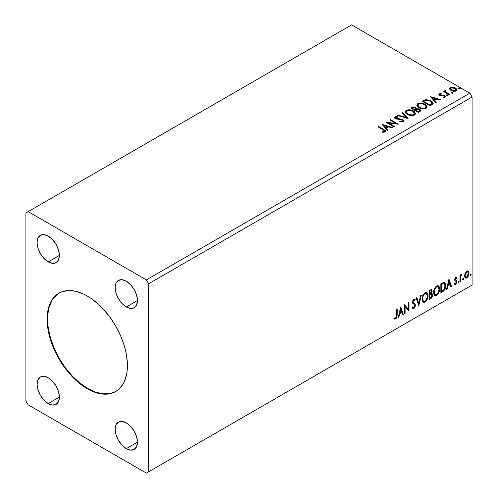 <?xml version="1.0" encoding="UTF-8"?>
<svg xmlns="http://www.w3.org/2000/svg" width="498" height="498" viewBox="0 0 498 498"><rect width="100%" height="100%" fill="white"/><g stroke="black" fill="none" stroke-linecap="round" stroke-linejoin="round"><path stroke-width="0.75" d="M59.1 293.067A56.784 32.787 -120 0 0 50.678 338.646A56.784 32.787 -120 0 0 87.716 388.484L87.268 388.739A56.784 32.787 60 0 1 50.174 338.702A56.784 32.787 60 0 1 58.876 293.198A56.784 32.787 60 0 1 87.268 296.011L91.202 298.501L98.928 304.732L102.638 308.411L109.579 316.703L115.661 325.978L120.653 335.889L124.369 346.048L125.695 351.102L127.233 360.901L127.233 369.989L126.654 374.16L124.369 381.536L122.682 384.674L118.306 389.71L115.661 391.553L109.579 393.806L106.199 394.192L98.928 393.476L91.202 390.787L87.268 388.739L79.437 383.329L71.905 376.339L64.958 368.047L58.876 358.765L56.23 353.866L51.854 343.788L48.841 333.648L47.31 323.849L47.117 319.193L47.889 310.59L50.174 303.214L53.884 297.337L58.876 293.198L61.796 291.828L68.338 290.558L75.615 291.274L83.334 293.957L87.268 296.011A56.784 32.787 60 0 1 124.369 346.048A56.784 32.787 60 0 1 115.661 391.553A56.784 32.787 60 0 1 87.268 388.739L87.716 388.484A56.784 32.787 -120 0 0 115.885 391.422M126.305 306.955A15.774 9.107 60 0 1 116.003 293.054A15.774 9.107 60 0 1 118.418 280.418A15.774 9.107 60 0 1 126.305 281.196L130.576 284.644L134.192 289.525L136.614 295.096L137.46 300.518L126.305 306.955L122.041 303.512L118.418 298.632L116.003 293.054L115.156 287.639L116.003 283.2L118.418 280.418L122.041 279.714L126.305 281.196A15.774 9.107 60 0 1 136.614 295.096A15.774 9.107 60 0 1 134.192 307.739L130.576 308.443L126.305 306.955L137.46 300.518L136.614 304.957L134.192 307.739A15.774 9.107 60 0 1 126.305 306.955M48.231 403.554A15.774 9.107 60 0 1 37.929 389.654A15.774 9.107 60 0 1 40.344 377.011A15.774 9.107 60 0 1 48.231 377.795L52.502 381.238L56.118 386.118L58.534 391.696L59.387 397.111L48.231 403.554L43.961 400.106L40.344 395.225L37.929 389.654L37.076 384.232L37.929 379.793L40.344 377.011L43.961 376.307L48.231 377.795A15.774 9.107 60 0 1 58.534 391.696A15.774 9.107 60 0 1 56.118 404.332L52.502 405.036L48.231 403.554L59.387 397.111L58.534 401.55L56.118 404.332A15.774 9.107 60 0 1 48.231 403.554M126.305 448.63A15.774 9.107 60 0 1 116.003 434.729A15.774 9.107 60 0 1 118.418 422.086A15.774 9.107 60 0 1 126.305 422.87L130.576 426.313L134.192 431.193L136.614 436.771L137.46 442.187L126.305 448.63L122.041 445.187L118.418 440.3L116.003 434.729L115.156 429.313L116.003 424.869L118.418 422.092L122.041 421.389L126.305 422.87A15.774 9.107 60 0 1 136.614 436.771A15.774 9.107 60 0 1 134.192 449.408L130.576 450.111L126.305 448.63L137.46 442.187L136.614 446.625L134.192 449.408A15.774 9.107 60 0 1 126.305 448.63M48.231 261.88A15.774 9.107 60 0 1 37.929 247.979A15.774 9.107 60 0 1 40.344 235.336A15.774 9.107 60 0 1 48.231 236.12L52.502 239.563L56.118 244.443L58.534 250.021L59.387 255.437L48.231 261.88L43.961 258.431L40.344 253.55L37.929 247.979L37.076 242.557L37.929 238.119L40.344 235.336L43.961 234.633L48.231 236.12A15.774 9.107 60 0 1 58.534 250.021A15.774 9.107 60 0 1 56.118 262.658L52.502 263.361L48.231 261.88L59.387 255.437L58.534 259.875L56.118 262.658A15.774 9.107 60 0 1 48.231 261.88M447.957 95.635L447.509 94.857L446.451 95.043L447.316 95.728L448.007 95.56L447.864 95.043L446.606 94.888L446.762 95.548L447.907 95.635L447.758 94.975L447.907 96.151M25.921 212.939L25.921 400.977L28.156 404.843L146.387 473.1L469.844 286.35L146.387 473.1L148.616 471.811L148.616 283.773L472.079 97.023L472.079 285.061L148.616 471.811L472.079 285.061L469.844 286.35L472.079 285.061L472.079 97.023L148.616 283.773L146.387 279.907L28.156 211.65L351.613 24.9L469.844 93.157L146.387 279.907L469.844 93.157L472.079 97.023L469.844 93.157L351.613 24.9L25.921 212.939L25.921 400.977L28.156 404.843L146.387 473.1L148.616 471.811L148.616 283.773L146.387 279.907L28.156 211.65L25.921 212.939M400.709 306.949L398.207 317.413L398.861 317.033L399.657 313.678L401.855 312.414L402.658 314.842L403.312 314.462L400.709 306.949L398.207 317.413L398.861 317.033L399.657 313.678L401.855 312.414L402.658 314.842L403.312 314.462L400.709 306.949M413.807 300.082L413.359 299.821L412.574 301.421L413.016 301.676L413.807 300.082L414.348 300.039L413.359 299.821L414.853 300.63L415.32 299.808L414.697 299.099L413.813 299.149L412.419 302.062L412.724 303.257L414.622 304.826L414.822 305.598L413.726 307.752L412.506 306.955L412.02 307.696L412.761 308.723L413.77 308.654L414.766 307.583L415.4 305.704L415.033 303.88L413.303 302.547L413.016 301.676L413.633 300.201L414.324 300.026L414.853 300.63L415.32 299.808L414.324 298.999L413.452 299.423L412.5 301.284L412.493 302.728L414.523 304.683L414.815 305.753L413.726 307.752L412.954 307.652L412.506 306.955L412.02 307.696L412.45 308.455L413.77 308.654L412.549 308.561M422.03 299.186L422.422 301.327L423.717 302.46L425.043 302.149L426.369 300.916L427.994 296.509L427.869 294.15L427.309 292.973L426.338 292.37L424.645 292.93L423.356 294.418L422.379 296.715L422.03 299.186L423.263 302.292L425.043 302.149C427.072 300.387 428.075 298.227 428.031 295.675L426.805 292.538L424.993 292.7C422.97 294.48 421.987 296.64 422.03 299.186M433.64 292.482L434.038 294.623L435.327 295.756L436.653 295.445L437.979 294.212L439.603 289.805L439.479 287.446L438.925 286.275L437.947 285.665L436.254 286.226L434.972 287.713L433.988 290.01L433.64 292.482L434.872 295.588L436.653 295.445C438.688 293.683 439.684 291.523 439.647 288.971L438.414 285.833L436.603 285.995C434.586 287.776 433.596 289.936 433.64 292.482M448.953 279.092L446.451 289.556L447.104 289.176L447.907 285.821L450.099 284.557L450.902 286.985L451.555 286.605L448.953 279.092L446.451 289.556L447.104 289.176L447.907 285.821L450.099 284.557L450.902 286.985L451.555 286.605L448.953 279.092M458.06 282.217L458.347 282.727L458.783 282.478L458.938 281.208L458.092 281.936L458.565 282.677L459.063 281.638L458.565 281.177L458.06 282.217L458.565 282.677M462.667 279.559L463.283 279.938L463.545 278.55L462.698 279.278L463.171 280.019L463.669 278.98L463.171 278.519L462.667 279.559L463.171 280.019M470.174 275.22L470.461 275.736L470.89 275.487L471.052 274.217L470.205 274.946L470.678 275.687L471.176 274.647L470.678 274.18L470.174 275.22L470.678 275.687M467.84 270.906L468.388 271.267L466.775 271.117L465.151 273.147L464.696 276.907L465.35 277.984L466.52 278.065L467.74 277.062L468.68 275.164L468.967 272.972L468.531 271.454L467.703 270.881L466.29 271.472L465.151 273.147L464.572 275.817L465.462 278.065L466.775 277.94L468.973 273.278L468.076 271.005M459.965 281.75L460.563 281.407L460.799 276.203L462.069 274.062L461.254 274.41L460.563 275.786L460.563 274.815L459.965 275.164L459.965 281.75L460.563 281.407L460.662 276.876L462.069 274.062L461.609 274.099L460.563 275.786L460.563 274.815L459.965 275.164L459.965 281.75M456.112 278.17L455.396 277.984L456.61 278.488L456.965 277.722L456.405 277.355L456.965 277.722L455.801 277.454L455.303 277.896L454.662 279.839L454.917 280.841L456.218 281.532L456.317 282.478L455.626 283.561L454.805 283.343L454.462 284.153L455.695 284.333L456.797 282.771L456.766 280.791L455.259 279.459L455.707 278.338L456.61 278.488L456.965 277.722L455.801 277.454L454.662 279.839L454.855 280.741L456.218 281.532L456.361 282.08L455.626 283.561L454.805 283.343L454.724 284.395L454.276 284.14M442.66 291.741L444.565 289.911L445.573 286.854L445.393 283.673L444.123 282.36L440.848 283.773L440.848 292.793L442.66 291.741L442.212 291.486L440.848 292.276L442.212 291.486L442.66 291.741C444.745 290.216 445.741 288.174 445.654 285.622L444.558 282.509L443.886 282.347L440.848 283.773L440.848 292.793L442.66 291.741M429.232 299.497L431.393 298.14L432.532 295.955L432.457 293.969L431.405 293.378L432.14 291.037L431.424 289.519L429.232 290.477L429.232 299.497L430.795 298.595L432.638 294.972L432.065 293.49L431.405 293.378L432.14 291.037L431.598 289.587L429.232 290.477L429.232 299.497M418.725 305.56L421.327 295.046L420.673 295.42L418.774 303.357L416.876 297.617L416.222 297.991L418.824 305.504L421.327 295.046L420.673 295.42L418.774 303.357L416.876 297.617L416.222 297.991L418.725 305.56M405.111 313.423L405.111 306.712L409.014 311.169L409.014 302.155L408.416 302.498L408.416 309.221L404.513 304.751L404.513 313.771L405.111 313.423L404.513 313.254L405.111 313.423L405.111 306.712L409.014 311.169L409.014 302.155L408.416 302.498L408.416 309.221L404.513 304.751L404.513 313.771L405.111 313.423M394.298 318.857L395.773 319.044L395.331 318.788L396.501 317.226L396.757 314.804L395.331 318.788L395.773 319.044L397.205 315.06L396.757 314.804L396.757 309.227L396.757 314.804L397.205 315.06L397.205 308.972L396.601 309.32L396.433 317.182L395.667 318.172L394.603 317.985L394.298 318.857L395.773 319.044L397.049 317.145L397.205 308.972L396.601 309.32L396.601 315.315L395.767 318.122L394.603 317.985L394.597 319.062M451.362 92.889L452.234 93.07L452.67 92.634L451.493 92.136L451.057 92.385L451.362 92.889L452.514 92.977L452.365 92.317L451.213 92.23L451.362 92.889L451.213 92.23M430.39 96.618L435.7 102.569L436.354 102.196L434.654 100.285L436.846 99.021L440.151 100.005L440.805 99.625L430.39 96.618L435.7 102.569L436.354 102.196L434.654 100.285L436.846 99.021L440.151 100.005L440.805 99.625L430.39 96.618M419.017 107.736L421.464 108.689L424.377 108.881L426.425 108.128L427.085 106.777L426.213 105.146L424.62 104.045L422.522 103.273L419.571 103.08L417.673 103.74L416.882 104.966L417.399 106.398L419.017 107.736C421.208 109.037 423.574 109.236 426.101 108.346L427.091 106.902L424.987 104.244C422.771 102.924 420.393 102.719 417.841 103.634L416.876 105.084L419.017 107.736M382.147 124.475L387.45 130.426L388.104 130.053L386.404 128.142L388.596 126.878L391.901 127.855L392.555 127.482L382.147 124.475L387.45 130.426L388.104 130.053L386.404 128.142L388.596 126.878L391.901 127.855L392.555 127.482L382.147 124.475M403.218 121.556L403.735 120.429L402.365 119.19L396.856 118.58L395.742 118.057L395.761 117.31L397.89 117.235L397.883 116.681L395.686 116.569L394.615 117.242L394.926 118.238L396.171 118.96L402.26 119.794L402.758 120.398L402.484 121.045L399.85 121.07L399.757 121.58L402.44 121.829L403.785 120.74L402.758 119.383L396.047 118.281L395.848 117.26L397.89 117.235L397.883 116.681L395.051 116.793L394.559 117.522L395.48 118.649L402.141 119.725L402.776 120.535L402.378 121.12L399.85 121.07L399.757 121.58L403.218 121.556M407.408 114.44L409.854 115.393L412.767 115.586L414.815 114.833L415.475 113.482L414.604 111.851L413.01 110.749L410.906 109.977L407.962 109.784L406.063 110.444L405.266 111.67L405.783 113.102L407.408 114.44C409.599 115.735 411.958 115.941 414.485 115.05L415.481 113.606L413.371 110.948C411.161 109.628 408.777 109.423 406.231 110.338L405.26 111.789L407.408 114.44M458.87 88.557L459.741 88.731L460.177 88.302L459 87.804L458.565 88.053L458.87 88.557L460.021 88.644L459.872 87.978L458.72 87.891L458.87 88.557L458.72 87.891M416.44 108.956L415.513 107.444L415.513 107.96L413.39 107.394L411.778 107.879L415.513 107.96L415.513 107.444L411.778 107.369L411.778 107.879L411.118 108.259L411.778 107.369L410.676 108.004L418.482 112.511L420.723 110.898L420.592 110.089L419.671 109.267L418.171 108.745L416.44 108.825L415.942 107.736L414.174 106.952L412.618 106.995L410.676 108.004L418.482 112.511L420.76 110.649L419.671 109.267L416.465 108.626L416.465 109.137M407.968 118.58L402.764 112.567L402.11 112.946L406.138 117.466L398.313 115.138L397.659 115.517L408.074 118.524L402.764 112.567L402.11 112.946L406.138 117.466L398.313 115.138L397.659 115.517L407.968 118.58M383.236 129.841L384.668 131.173L382.551 131.752L382.844 132.275L385.222 131.945L385.745 131.316L385.489 130.632L378.642 126.498L378.044 126.847L383.236 129.841C384.375 130.289 384.767 130.837 384.412 131.484L382.551 131.752L382.844 132.275L385.222 131.945L385.751 131.229L383.914 129.542L378.642 126.498L378.044 126.847L383.236 129.841M394.36 126.442L388.546 123.087L398.263 124.189L390.451 119.676L389.853 120.024L395.673 123.386L385.95 122.278L393.756 126.785L394.36 126.442L388.546 123.087L398.263 124.189L390.451 119.676L389.853 120.024L395.673 123.386L385.95 122.278L393.756 126.785L394.36 126.442M431.909 104.761L433.136 103.572L432.936 102.47L431.43 101.038L429.413 100.067L425.609 99.706L422.285 101.299L430.091 105.806L431.909 104.761L433.179 103.26L431.094 100.839L425.609 99.706L422.285 101.299L430.091 105.806L431.909 104.761M439.983 94.72L440.17 95.498L439.983 94.203L441.353 94.103L441.216 93.618L441.216 94.091L441.216 93.618L439.118 93.898L438.869 94.614L439.348 95.186L444.365 96.182L444.272 96.929L442.847 97.054L443.033 97.558L444.608 97.477L445.442 96.886L445.162 95.983L444.16 95.373L440.045 94.9L439.871 94.29L441.353 94.103L441.216 93.618L439.242 93.823L439.242 94.334L440.269 94.103M444.776 91.265L445.05 90.468L444.944 92.13L444.104 91.644L444.944 92.13L444.944 91.613L444.104 91.128L444.104 91.644L444.104 91.128L443.506 91.476L449.215 94.769L449.812 94.421L445.878 91.993L445.461 91.389L446.021 90.835L445.704 90.319L444.789 90.723L444.944 91.613L444.104 91.128L443.506 91.476L449.215 94.769L449.812 94.421L446.027 92.13L445.704 90.319L444.72 90.985M449.538 88.968L450.976 90.474L453.454 91.283L455.552 91.153L456.815 90.182L456.784 89.36L455.863 88.239L453.143 87.144L450.341 87.418L449.538 88.177L449.538 88.968L450.976 90.474L456.118 90.897L456.878 89.827L455.384 87.928L452.769 87.094L450.217 87.486L449.47 89.08M458.689 88.426L459.872 88.495L459.872 87.978L460.021 89.161M460.021 88.644L459.872 87.978M460.071 88.638L458.67 88.445M416.44 108.825L416.44 109.342L419.671 109.784L419.671 109.267L420.723 110.898M420.729 110.923L418.98 109.467L416.44 109.342M419.746 110.481L419.69 111.235L418.283 112.218L415.376 110.544L415.376 110.027L416.733 109.355L419.067 109.616L419.746 110.481L418.967 111.82L419.683 110.73M415.6 109.118L415.151 109.734M414.884 109.902L414.884 109.386L414.579 110.077L412.076 108.632L412.076 108.122L414.927 107.798L415.6 108.639L414.884 109.902L415.525 108.875M414.579 109.566L412.076 108.122L412.076 108.632L414.579 110.077L414.579 109.566L412.076 108.122L413.502 107.475L414.927 107.798L415.6 108.601L414.579 109.566M418.967 111.309L418.283 112.218L418.967 111.309L418.283 111.701L415.376 110.027L415.376 110.544L418.283 112.218L418.283 111.701L415.376 110.027L417.025 109.28L418.563 109.386L419.746 110.475L418.967 111.309M405.285 112.056L406.231 110.338L406.231 110.855C408.777 109.94 411.161 110.139 413.371 111.465L413.371 110.948L415.463 113.861M415.475 113.992L414.037 111.894L410.906 110.494L407.028 110.506L405.646 111.315L405.266 112.181M414.373 113.388L413.664 115.113L410.713 115.511L407.47 114.26L406.287 112.386M414.479 113.98L413.664 115.113C411.641 115.816 409.748 115.648 408.005 114.608L406.312 112.237M407.059 110.786C409.113 110.077 411.012 110.251 412.774 111.297L414.479 113.376L413.664 114.596C411.641 115.299 409.748 115.131 408.005 114.092L406.287 111.963L407.059 110.786L408.074 110.425L412.176 110.986L413.763 112.019L414.454 113.133L414.143 114.229L413.029 114.87L409.244 114.658L407.47 113.743L406.399 112.517L406.349 111.596L407.059 110.786M398.251 115.692L398.313 115.138L398.313 115.654L406.138 117.976L406.138 117.466L406.138 117.976L398.251 115.692M402.415 113.289L402.764 112.567L402.764 113.083L407.551 118.456L402.764 113.083L402.415 113.289M402.776 121.107L401.786 121.805L399.85 121.605L399.85 121.07L399.85 121.587L402.378 121.63L402.714 120.784M394.609 117.777L395.051 116.793L395.051 117.31L397.883 117.198L397.883 116.681L397.883 117.229L395.686 117.08L394.559 118.014M395.642 117.933L395.848 117.26M395.848 117.777L396.047 118.798L396.047 118.281L396.047 118.798L397.416 119.171L397.416 118.655L397.416 119.171L398.935 119.19L398.935 118.68L398.935 119.19L402.758 119.9L402.758 119.383L403.747 120.983M403.735 120.946L401.936 119.545L396.856 119.097L395.742 118.574L395.593 118.02M385.745 131.628L384.643 130.495L378.486 127.102L378.642 126.498L378.642 127.015L383.914 130.059L383.914 129.542L383.914 130.059L385.701 131.472M384.674 131.547L384.182 132.101L382.551 132.269L383.908 132.163L383.908 131.646L383.908 132.163L384.412 132.001L384.412 131.484M382.663 125.054L391.97 127.818L382.663 125.054M386.404 128.658L386.404 128.142L387.799 130.227L386.404 128.658M384.076 126.05L385.863 128.048L387.537 127.077L387.537 126.56L387.537 127.077L385.863 128.048L384.076 125.533L387.537 126.56L385.863 127.532L384.076 125.533L384.076 126.05M386.89 122.819L395.673 123.902L395.673 123.386L395.673 123.902L386.89 122.819M390.301 120.279L390.451 119.676L390.451 120.192L397.336 124.17L390.301 120.279M388.546 123.604L388.546 123.087L388.546 123.604L393.912 126.697L388.546 123.604M416.894 105.352L417.841 103.634L417.841 104.15C420.393 103.235 422.771 103.441 424.987 104.761L424.987 104.244L427.072 107.157M427.085 107.288L425.647 105.19L422.522 103.789L418.637 103.802L417.262 104.611L416.882 105.483M425.989 106.684L425.28 108.408L422.323 108.807L419.079 107.556L417.903 105.682M426.089 107.275L425.28 108.408C423.25 109.112 421.364 108.944 419.615 107.904L417.928 105.532M418.669 104.082C420.723 103.372 422.628 103.547 424.383 104.592L426.095 106.672L425.28 107.892C423.25 108.595 421.364 108.427 419.615 107.387L417.897 105.259L418.669 104.082L419.683 103.721L423.132 104.02L424.919 104.935L425.989 106.167L425.915 107.313L424.645 108.166L420.854 107.954L419.079 107.039L418.009 105.813L417.959 104.891L418.669 104.082M432.936 102.986L431.094 101.349L427.875 100.198L425.298 100.297L422.734 101.561L423.468 101.131L423.468 100.615L423.468 101.131L425.609 100.223L425.609 99.706L425.609 100.223L431.094 101.349L431.094 100.839L431.094 101.349L433.154 103.516M432.115 103.534L430.938 104.904M430.54 105.14L429.892 105.514L423.686 101.928L429.892 105.514L429.892 104.997L423.686 101.418L423.686 101.928L423.686 101.418L426.027 100.316L430.49 101.181L431.947 104.101L432.115 103.559L430.54 104.624L430.54 105.14L431.947 104.101L431.947 103.584L429.892 104.997L429.892 105.514L430.54 104.624L429.892 104.997L423.686 101.418L426.027 100.316L428.454 100.366L431.343 101.773L432.077 103.304M432.115 103.559L432.115 103.042L431.947 103.584M430.913 97.203L440.213 99.967L430.913 97.203M434.654 100.801L434.654 100.285L436.049 102.37L434.654 100.801M432.326 98.193L434.107 100.191L435.787 99.22L435.787 98.704L435.787 99.22L434.107 100.191L432.326 97.676L435.787 98.704L434.107 99.675L432.326 97.676L432.326 98.193M439.908 94.769L439.983 94.203M440.83 95.199L440.17 94.981L440.17 95.498L440.83 95.716L440.83 95.199L440.83 95.716L442.019 95.703L442.019 95.193L440.83 95.199M443.581 95.211L442.019 95.193L442.019 95.703L443.581 95.728L443.581 95.211L443.581 95.728L444.658 96.126L444.658 95.61L443.581 95.211M443.637 97.608L444.272 97.44L444.272 96.929L442.847 97.054L443.033 97.558L445.044 97.291L445.486 96.662L444.658 95.61L445.436 96.905M438.894 94.67L439.242 93.823L438.838 94.402L439.597 95.342L444.091 95.971L444.502 97.216L443.594 97.608M444.509 96.948L444.527 96.562L444.272 96.929M440.699 94.103L438.875 94.701M445.442 96.936L443.88 95.797L440.313 95.572L439.871 94.807M446.582 95.423L446.606 94.888L446.762 95.548M446.606 94.888L446.606 95.398L447.758 95.485L446.557 95.435M447.907 95.635L447.758 94.975M445.05 90.468L445.05 90.985L445.704 90.835L445.704 90.319L445.741 90.891L444.733 91.389M445.523 91.551L445.654 90.929M445.654 91.445L446.027 92.647L446.027 92.13L446.027 92.647L447.895 93.829L447.895 93.319L447.895 93.829L449.364 94.682L446.239 92.809L445.449 91.744M451.182 92.765L452.365 92.827L452.365 92.317L452.514 93.493M452.514 92.977L452.365 92.317M452.558 92.977L451.163 92.777M456.815 90.698L456.268 89.098L453.497 87.729L450.758 87.76L449.495 88.818L450.217 87.486L450.217 88.003L452.769 87.611L452.769 87.094L452.769 87.611L455.384 88.445L455.384 87.928L456.847 90.082M455.925 90.001L455.415 91.01L453.417 91.271L451.225 90.412L450.435 88.955M450.447 88.918L451.586 90.642L450.435 88.887L450.74 88.009L454.786 88.283L455.95 89.702L455.415 91.01L455.913 89.957L455.415 90.493L451.586 90.132L451.586 90.642L455.415 91.01L455.415 90.493L453.417 90.754L451.985 90.337L450.404 88.65L451.35 87.71L453.454 87.748L455.452 88.769L455.913 89.951M387.537 126.56L385.863 127.532L384.076 125.533L387.537 126.56M435.787 98.704L434.107 99.675L432.326 97.676L435.787 98.704M470.23 273.925L470.678 274.18M471.176 274.647L470.728 274.386L470.199 275.444M470.174 275.456L470.703 274.143M468.388 271.267L467.946 271.012L468.973 273.278L468.531 273.016L466.327 277.679L466.775 277.94L465.25 277.903M464.902 277.728L466.582 277.517L467.989 275.562L468.518 272.711L467.796 270.868M465.611 277.031L464.815 276.035L464.933 273.8L465.947 271.958L467.323 271.671M467.441 271.777L466.327 271.671L467.678 271.864L468.375 273.626L466.769 277.131L465.823 277.199L464.721 275.22L465.618 277.031M465.169 275.475L466.769 271.927L466.327 271.671L464.721 275.22L465.169 275.475L466.053 272.611L466.962 271.833L467.765 271.927L468.369 273.85L467.485 276.458L466.053 277.286L465.381 276.645L465.169 275.475M462.723 278.258L463.171 278.519M463.669 278.98L463.221 278.718L462.692 279.776M462.667 279.789L463.196 278.475M460.121 275.077L460.563 275.786L460.121 275.077M460.98 274.765L461.497 274.174L461.335 274.672L461.783 274.927L461.024 274.734M460.426 275.705L460.214 276.62L460.662 276.876L460.214 276.62L460.121 278.936L460.563 279.191L460.121 278.936L460.121 281.146L460.563 281.407L459.965 281.239L460.463 275.599M458.116 280.916L458.565 281.177M459.063 281.638L458.621 281.376L458.085 282.434M458.06 282.447L458.59 281.133M456.965 277.722L456.187 277.199M456.517 277.461L456.193 278.164L456.517 277.461M455.838 278.239L455.396 277.984L454.817 279.204L455.259 279.459L455.838 278.239L456.61 278.488M456.18 280.362L454.817 279.204L455.39 280.001M456.766 280.791L456.317 280.536L456.517 281.438L456.965 281.7L456.766 280.791L455.402 279.976M455.844 277.965L455.265 278.077L454.823 279.042L455.558 280.05M454.462 284.153L455.695 284.333L456.965 281.7L456.517 281.438L455.247 284.078L455.695 284.333L454.014 283.897M455.626 283.561L454.805 283.343M454.357 283.088L455.184 283.306M454.855 280.741L456.218 281.532M455.135 280.965L455.639 281.158M454.531 284.234L455.396 283.985L456.205 282.883L456.517 281.438L456.168 280.355M448.854 279.521L451.113 286.35L451.555 286.605L450.758 286.549L451.113 286.35L448.854 279.521M449.657 284.302L450.099 284.557L449.657 284.302L447.459 285.566L447.907 285.821L447.459 285.566L446.662 288.921L447.104 289.176L446.594 288.958L447.459 285.566L449.657 284.302M448.555 280.984L447.721 284.495L448.163 284.75L447.721 284.495L448.555 280.984L449.843 283.779L448.163 284.75L449.003 281.239L448.555 280.984M444.328 282.403L445.206 285.366L445.654 285.622L445.206 285.366C445.293 287.912 444.297 289.954 442.212 291.486L443.855 290.06L444.969 287.458L445.119 284.165L444.284 282.366M443.955 283.406L444.982 284.993L444.689 288.255L443.699 289.992L441.446 291.517L441.446 284.352L443.955 283.406L443.12 283.125L443.569 283.381L443.12 283.125L441.396 283.866L441.838 284.128L440.998 284.097L441.446 284.352L444.197 283.505L445.05 285.97L443.699 289.992L441.446 291.517L440.998 291.262L441.446 291.517L441.446 284.352L440.998 284.097L440.998 291.262L440.998 284.097L442.915 283.163L443.836 283.3M438.19 285.728L439.647 288.971L439.199 288.716C439.236 291.268 438.24 293.422 436.204 295.183L436.653 295.445L434.661 295.439M434.349 295.283L435.513 295.47L436.553 294.953L438.483 292.226L439.199 288.716L438.477 286.014M435.128 294.511L433.926 293.085L434.219 289.413L435.906 286.836L437.68 286.593M437.854 286.717L436.186 286.643L438.066 286.817L439.043 289.319C439.08 291.374 438.277 293.11 436.634 294.53L435.227 294.635L433.795 291.878L435.015 294.48M434.237 292.133C434.206 290.085 435.003 288.342 436.634 286.904L436.186 286.643C434.555 288.087 433.758 289.83 433.795 291.878L434.237 292.133L434.667 289.674L435.812 287.607L436.914 286.767L438.122 286.848L438.912 288.099L439.037 289.649L437.698 293.534L436.634 294.53L435.576 294.766L434.81 294.268L434.237 292.133M431.349 289.506L432.14 291.037L431.691 290.782L431.361 292.394M430.975 290.502L429.388 290.801L429.836 291.056L431.237 290.546L431.511 291.784L430.957 293.129L431.405 293.378L430.963 293.123L429.836 293.945L429.388 293.689L429.388 290.801L430.832 290.315M431.816 293.403L432.638 294.972L432.189 294.71L430.347 298.333L430.795 298.595L430.347 298.333L429.232 298.981L430.751 298.059L431.735 296.733L432.189 294.71L431.754 293.334M431.293 292.544L431.691 290.782L431.249 289.4M431.666 290.359L431.592 289.979M431.374 294.231L430.646 293.994L431.094 294.25L430.646 293.994L429.693 294.436L430.141 294.698L429.388 294.611L429.836 294.872L431.094 294.25L432.04 295.32L430.521 297.829L429.388 297.966L429.388 294.611L430.751 293.976L431.461 294.374M431.536 291.398L429.836 293.945L429.836 291.056L429.388 290.801L429.388 293.689L429.836 293.945L429.836 291.056L431.131 290.508L431.536 291.398M431.094 294.25L431.984 294.835L431.629 296.808L429.836 298.221L429.836 294.872L429.388 294.611L429.388 297.966L429.836 298.221L429.836 294.872L431.629 294.312L431.181 294.057M426.574 292.432L428.031 295.675L427.589 295.42C427.626 297.972 426.63 300.126 424.595 301.888L425.043 302.149L423.045 302.143M422.734 301.981L423.904 302.174L424.943 301.657L426.873 298.931L427.589 295.42L426.867 292.718M423.518 301.215L422.31 299.784L422.491 296.484L424.016 293.776L425.13 293.129L426.064 293.297M426.238 293.422L424.576 293.347L426.456 293.521L427.433 296.024C427.471 298.078 426.668 299.815 425.018 301.234L423.617 301.34L422.18 298.582L423.4 301.184M422.628 298.837C422.59 296.789 423.387 295.046 425.018 293.608L424.576 293.347C422.945 294.791 422.148 296.534 422.18 298.582L422.628 298.837L423.051 296.378L424.203 294.312L425.298 293.471L426.512 293.552L427.303 294.804L427.402 296.696L426.089 300.238L425.018 301.234L423.96 301.471L423.2 300.973L422.628 298.837M416.571 297.792L418.326 303.101L418.774 303.357L418.326 303.101L416.571 297.792M420.735 295.382L418.482 304.826L420.735 295.382M413.726 307.752L412.892 307.596M412.058 306.7L413.284 307.496M414.878 299.547L414.517 300.182L414.878 299.547M413.384 302.628L412.574 301.421L412.935 302.373L414.124 303.101L413.384 302.628M415.419 305.262L413.676 302.846L415.419 305.262L414.977 305.006L413.328 308.393L413.77 308.654L415.419 305.262M412.431 308.523L413.695 308.125L414.878 305.909L414.753 303.905L412.593 301.72L412.879 300.319L413.875 299.771M414.871 304.234L414.753 303.905M412.842 307.583L412.257 307.079M404.513 304.807L408.416 309.221L404.513 304.807M408.572 302.411L408.572 310.877L408.572 302.411M408.628 310.945L409.014 311.169L408.628 310.945M404.662 306.457L405.111 306.712L404.662 306.457L404.662 313.167L404.662 306.457M400.604 307.372L402.863 314.207L403.312 314.462L402.515 314.406L402.863 314.207L400.604 307.372M401.407 312.159L401.855 312.414L401.407 312.159L399.215 313.423L399.657 313.678L399.215 313.423L398.412 316.778L398.861 317.033L398.35 316.809L399.215 313.423L401.407 312.159M400.311 308.841L399.471 312.352L399.919 312.607L399.471 312.352L400.311 308.841L401.6 311.636L399.919 312.607L400.753 309.096L400.311 308.841M394.155 318.801L395.331 318.788L393.856 318.596M449.843 283.779L448.163 284.75L449.003 281.239L449.843 283.779M401.6 311.636L399.919 312.607L400.753 309.096L401.6 311.636M56.679 294.785L52.302 299.815L49.29 306.475L47.752 314.499L47.752 323.588L48.331 328.425L50.615 338.441L54.326 348.6L59.324 358.51L65.406 367.792L72.347 376.083L79.879 383.068L87.716 388.484L95.548 392.113L103.08 393.825L110.021 393.551L113.189 392.667M460.196 88.395L460.196 88.912M415.6 108.639L415.6 109.149M415.481 113.606L415.481 114.123M414.479 113.376L414.479 113.893M406.287 111.963L406.287 112.48M402.776 120.535L402.776 121.051M385.751 131.229L385.751 131.74M427.091 106.902L427.091 107.419M426.095 106.672L426.095 107.188M417.897 105.259L417.897 105.775M438.838 94.402L438.838 94.919M448.082 95.386L448.082 95.902M452.688 92.728L452.688 93.244M456.878 89.827L456.878 90.343M455.95 89.702L455.95 90.219M450.404 88.65L450.404 89.167M465.462 278.065L465.02 277.803M467.678 271.864L467.23 271.609M465.823 277.199L465.375 276.938M456.336 278.245L455.888 277.984M455.595 280.15L455.153 279.888M455.066 283.58L454.624 283.318M456.056 281.401L455.614 281.14M444.197 283.505L443.749 283.244M434.872 295.588L434.43 295.333M438.066 286.817L437.624 286.555M435.227 294.635L434.785 294.38M431.237 290.546L430.789 290.284M423.263 302.292L422.814 302.031M426.456 293.521L426.008 293.26M423.617 301.34L423.169 301.078"/></g></svg>
